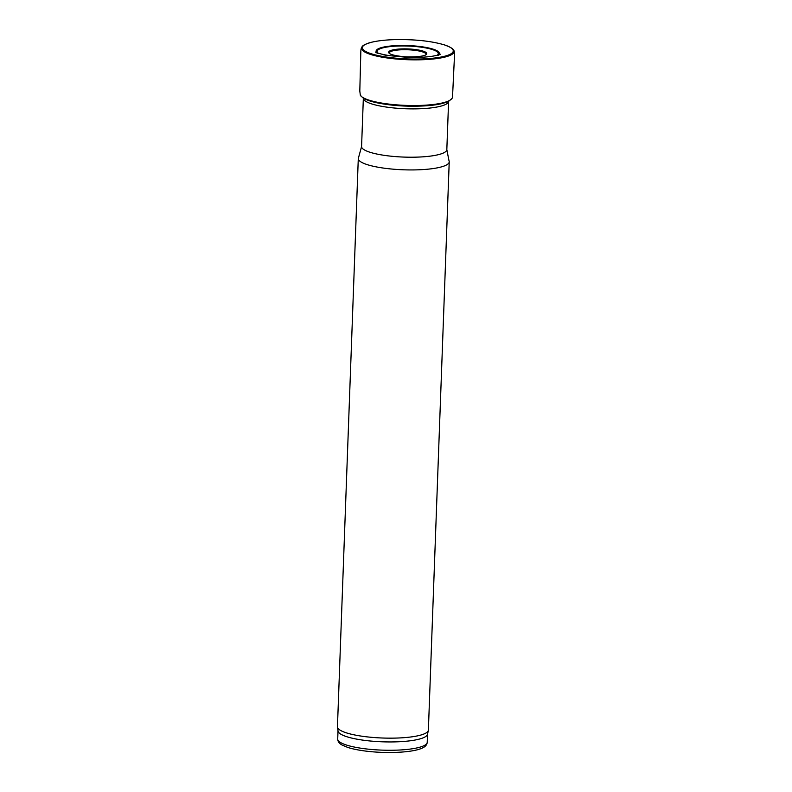 <?xml version="1.0" encoding="UTF-8"?>
<svg xmlns="http://www.w3.org/2000/svg" width="792" height="792" viewBox="0 0 792 792"><rect width="100%" height="100%" fill="white"/><g stroke="black" fill="none" stroke-linecap="round" stroke-linejoin="round"><path stroke-width="1.19" d="M363.241 98.04L363.399 98.703A42.649 9.009 2.1 0 0 405.643 108.751A42.649 9.009 2.1 0 0 448.51 101.822L448.717 101.168M446.827 149.638A42.649 9.009 2.1 0 1 403.87 157.083A42.649 9.009 2.1 0 1 361.578 146.51L358.578 157.519A45.5 9.613 2.1 0 0 358.291 158.519A45.5 9.613 2.1 0 0 403.405 169.795A45.5 9.613 2.1 0 0 449.222 161.845A45.5 9.613 2.1 0 0 449.014 160.835L446.827 149.638L448.589 101.564M358.291 158.519L337.451 726.739A45.5 9.613 2.1 0 0 337.471 727.106A45.5 9.613 2.1 0 0 382.566 738.015A45.5 9.613 2.1 0 0 428.343 730.442A45.5 9.613 2.1 0 0 428.383 730.076L449.222 161.845M337.471 727.106L338.036 731.066A44.788 9.464 2.1 0 0 382.427 741.807A44.788 9.464 2.1 0 0 427.482 734.342L428.343 730.442M383.041 54.668A38.956 8.237 -177.9 0 1 382.15 54.47L388.397 55.638A38.956 8.237 -177.9 0 1 383.041 54.668M338.016 730.887L337.719 739.035A44.788 9.464 2.1 0 0 382.12 750.133A44.788 9.464 2.1 0 0 427.225 742.322L427.522 734.164M377.843 55.499A45.481 9.613 -177.9 0 1 371.755 42.204C378.081 40.709 386.041 39.847 395.644 39.6C415.127 39.313 431.353 41.075 444.312 44.857A45.481 9.613 -177.9 0 1 438.709 57.45A45.481 9.613 -177.9 0 1 378.022 55.529A45.481 9.613 -177.9 0 1 377.843 55.499M444.312 44.857C450.133 47.005 453.192 48.718 453.479 49.985A46.282 9.781 -177.9 0 1 433.165 59.004A46.282 9.781 -177.9 0 1 382.902 57.311A46.282 9.781 -177.9 0 1 377.289 56.222A46.282 9.781 -177.9 0 1 362.241 46.639C362.617 45.392 365.795 43.916 371.755 42.204M449.094 100.96C444.431 103.485 436.511 105.118 425.344 105.861C407.761 106.831 391.486 105.781 376.517 102.713C370.319 101.356 365.775 99.713 362.885 97.802A45.481 9.613 -177.9 0 0 376.121 102.514A45.481 9.613 -177.9 0 0 449.094 100.96L451.796 98.634A46.183 9.761 -177.9 0 1 422.146 105.356A46.183 9.761 -177.9 0 1 375.755 101.93A46.183 9.761 -177.9 0 1 375.685 101.911A46.183 9.761 -177.9 0 1 360.35 95.287L359.806 91.05L360.845 50.955C361.053 48.55 361.518 47.114 362.241 46.639M389.347 53.381A18.414 3.891 -177.9 0 1 407.801 49.767A18.414 3.891 -177.9 0 1 425.947 54.727M389.644 53.618A19.067 4.029 -177.9 0 1 389.545 53.549A19.067 4.029 -177.9 0 1 407.84 48.926A19.067 4.029 -177.9 0 1 425.74 54.876A19.067 4.029 -177.9 0 1 425.65 54.935L425.74 54.876C422.779 56.776 409.583 57.509 401.059 56.381C395.06 55.628 391.228 54.688 389.545 53.549M378.17 53.143A30.601 6.465 -177.9 0 1 407.939 46.045A30.601 6.465 -177.9 0 1 437.115 55.301M377.012 52.737A31.611 6.683 -177.9 0 1 407.959 45.56A31.611 6.683 -177.9 0 1 438.293 54.985M361.578 146.51L363.34 98.446M337.719 739.035C337.788 741.55 339.273 743.559 342.144 745.074L347.678 747.401C353.242 749.192 360.32 750.539 368.943 751.459C389.456 753.657 413.553 752.341 422.334 748.034C425.344 746.717 426.977 744.817 427.225 742.322M451.796 98.634C452.38 98.248 452.658 96.852 452.648 94.456L454.549 54.519C454.529 52.015 454.172 50.5 453.479 49.985M362.885 97.802L360.35 95.287M437.927 55.46L440.253 54.282C440.55 54.024 440.619 54.707 432.917 56.143C425.68 57.281 417.018 57.667 406.93 57.301L389.545 55.678C378.091 53.757 375.557 52.123 375.457 52.074L377.348 53.242"/></g></svg>
